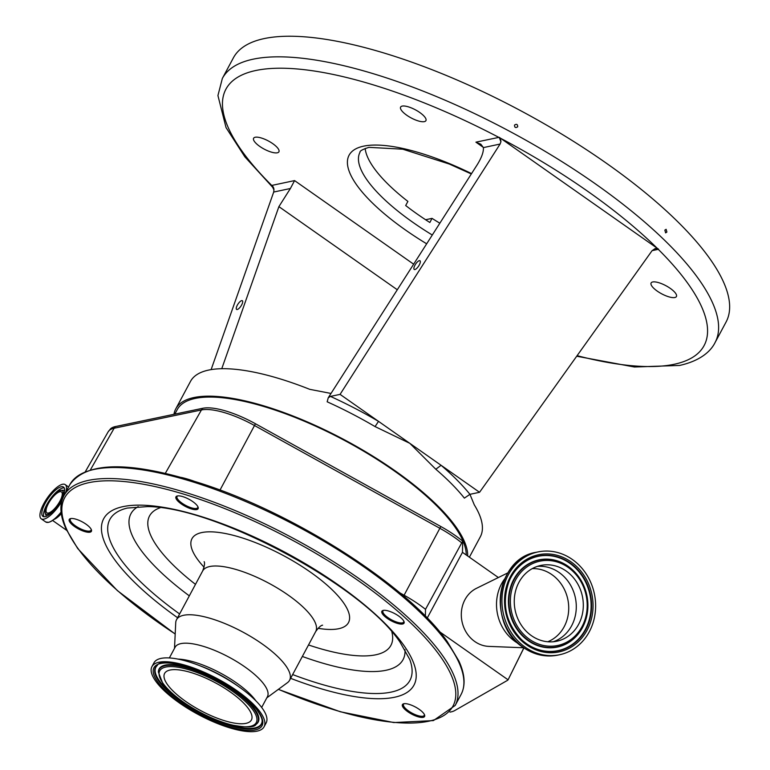 <?xml version="1.0" encoding="UTF-8"?>
<svg xmlns="http://www.w3.org/2000/svg" width="770" height="770" viewBox="0 0 770 770"><rect width="100%" height="100%" fill="white"/><g stroke="black" fill="none" stroke-linecap="round" stroke-linejoin="round"><path stroke-width="1.16" d="M566.123 570.994A38.721 34.332 78 0 0 540.752 565.45A38.721 34.332 78 0 0 514.62 595.874A38.721 34.332 78 0 0 531.444 635.674A38.721 34.332 78 0 0 556.816 641.218A38.721 34.332 78 0 0 582.948 610.793A38.721 34.332 78 0 0 566.123 570.994M525.255 647.214A52.533 46.575 78 0 0 559.675 654.721A52.533 46.575 78 0 0 595.133 613.449A52.533 46.575 78 0 0 572.312 559.453A52.533 46.575 78 0 0 537.893 551.946A52.533 46.575 78 0 0 502.435 593.218A52.533 46.575 78 0 0 525.255 647.214M504.716 578.838A41.927 37.172 78 0 0 515.12 641.506A41.927 37.172 78 0 0 518.451 643.604M507.825 572.89L476.486 588.318A30.415 26.969 78 0 0 461.317 613.584A30.415 26.969 78 0 0 474.811 641.535A30.415 26.969 78 0 0 488.796 646.386L523.696 647.772M425.387 616.193L425.512 609.33L462.674 541.118L462.472 552.34L498.373 577.548M462.472 552.34L427.235 618.069M523.85 647.878L508.084 679.823L439.583 631.737M462.674 541.118A54.93 17.517 -151.8 0 0 440.815 526.507L255.457 423.75A54.93 17.517 -151.8 0 0 202.741 408.283L115.452 426.551A54.93 17.517 -151.8 0 0 110.505 428.851L108.098 431.912L85.345 471.664M466.216 554.968A162.778 51.917 -151.8 0 0 359.195 448.592A162.778 51.917 -151.8 0 0 195.156 398.436A162.778 51.917 -151.8 0 0 177.216 409.65L174.819 414.125M425.512 609.33A57.423 18.316 -151.8 0 0 404.096 595.22L399.861 592.871M449.969 712.106A57.423 18.316 -151.8 0 0 454.647 710.604L507.671 680.256M193.867 481.135A57.423 18.316 -151.8 0 0 181.402 477.448M65.854 492.078A20.886 6.997 -54.9 0 0 65.209 484.619A20.886 6.997 -54.9 0 0 62.562 484.263A20.886 6.997 -54.9 0 0 45.507 500.683A20.886 6.997 -54.9 0 0 41.214 518.797A20.886 6.997 -54.9 0 0 43.861 519.153A20.886 6.997 -54.9 0 0 61.754 501.337M403.249 620.225A12.57 4.004 28.2 0 1 404.019 621.602A12.57 4.004 28.2 0 1 396.194 623.007A12.57 4.004 28.2 0 1 382.651 614.171A12.57 4.004 28.2 0 1 383.162 610.418A12.57 4.004 28.2 0 1 393.518 612.987A12.57 4.004 28.2 0 1 403.249 620.225M423.808 713.569A12.57 4.004 28.2 0 1 424.578 714.945A12.57 4.004 28.2 0 1 416.753 716.35A12.57 4.004 28.2 0 1 403.211 707.515A12.57 4.004 28.2 0 1 403.711 703.761A12.57 4.004 28.2 0 1 414.077 706.331A12.57 4.004 28.2 0 1 423.808 713.569M90.619 528.403A12.57 4.004 28.2 0 1 91.389 529.789A12.57 4.004 28.2 0 1 83.564 531.194A12.57 4.004 28.2 0 1 70.022 522.358A12.57 4.004 28.2 0 1 70.522 518.605A12.57 4.004 28.2 0 1 80.889 521.165A12.57 4.004 28.2 0 1 90.619 528.403M197.322 505.784A12.57 4.004 28.2 0 1 198.092 507.17A12.57 4.004 28.2 0 1 190.277 508.575A12.57 4.004 28.2 0 1 176.734 499.74A12.57 4.004 28.2 0 1 177.235 495.986A12.57 4.004 28.2 0 1 187.591 498.546A12.57 4.004 28.2 0 1 197.322 505.784M177.793 495.89A11.742 3.744 -151.8 0 0 177.042 496.525A11.742 3.744 -151.8 0 0 177.774 499.249A11.742 3.744 -151.8 0 0 188.669 506.833A11.742 3.744 -151.8 0 0 197.746 507.623A11.742 3.744 -151.8 0 0 197.871 506.65M71.081 518.508A11.742 3.744 -151.8 0 0 70.34 519.144A11.742 3.744 -151.8 0 0 71.061 521.868A11.742 3.744 -151.8 0 0 81.957 529.452A11.742 3.744 -151.8 0 0 91.043 530.241A11.742 3.744 -151.8 0 0 91.158 529.269M404.269 703.665A11.742 3.744 -151.8 0 0 403.519 704.3A11.742 3.744 -151.8 0 0 404.25 707.024A11.742 3.744 -151.8 0 0 415.146 714.608A11.742 3.744 -151.8 0 0 424.222 715.407A11.742 3.744 -151.8 0 0 424.347 714.425M383.71 610.321A11.742 3.744 -151.8 0 0 382.969 610.957A11.742 3.744 -151.8 0 0 383.691 613.68A11.742 3.744 -151.8 0 0 394.587 621.265A11.742 3.744 -151.8 0 0 403.673 622.064A11.742 3.744 -151.8 0 0 403.788 621.082M45.18 516.68A17.922 6.006 -54.9 0 0 59.819 502.589A17.922 6.006 -54.9 0 0 63.506 487.035A17.922 6.006 -54.9 0 0 61.234 486.736A17.922 6.006 -54.9 0 0 46.604 500.827A17.922 6.006 -54.9 0 0 42.908 516.372A17.922 6.006 -54.9 0 0 45.18 516.68M174.511 648.35L175.724 622.757A64.122 20.453 28.2 0 1 176.532 619.706A64.122 20.453 28.2 0 1 226.111 624.056A64.122 20.453 28.2 0 1 285.583 665.434A64.122 20.453 28.2 0 1 289.558 680.305A64.122 20.453 28.2 0 1 287.46 682.672L266.815 697.841M169.362 657.946L175.108 647.233A52.37 16.699 28.2 0 1 215.6 650.785A52.37 16.699 28.2 0 1 264.168 684.578A52.37 16.699 28.2 0 1 267.411 696.725L261.665 707.438M47.75 514.331A14.312 4.793 -54.9 0 0 60.33 501.559A14.312 4.793 -54.9 0 0 61.148 490.346A14.312 4.793 -54.9 0 0 60.57 490.423A14.312 4.793 -54.9 0 0 49.858 500.173A14.312 4.793 -54.9 0 0 45.218 513.032A14.312 4.793 -54.9 0 0 47.75 514.331M48.452 513.022A12.744 4.274 -54.9 0 0 58.866 503.003A12.744 4.274 -54.9 0 0 61.485 491.943A12.744 4.274 -54.9 0 0 59.868 491.732A12.744 4.274 -54.9 0 0 49.463 501.751A12.744 4.274 -54.9 0 0 46.835 512.801A12.744 4.274 -54.9 0 0 48.452 513.022M151.931 666.628L153.99 662.787A63.631 20.299 28.2 0 1 197.582 664.866A63.631 20.299 28.2 0 1 240.298 687.764A63.631 20.299 28.2 0 1 262.204 708.169A63.631 20.299 28.2 0 1 266.15 722.924L264.091 726.765A63.631 20.299 28.2 0 1 214.888 722.452A63.631 20.299 28.2 0 1 155.867 681.392A63.631 20.299 28.2 0 1 151.931 666.628A63.631 20.299 28.2 0 1 201.124 670.949A63.631 20.299 28.2 0 1 260.144 712.009A63.631 20.299 28.2 0 1 264.091 726.765M167.658 684.848A49.241 15.708 28.2 0 1 164.607 673.432A49.241 15.708 28.2 0 1 202.683 676.772A49.241 15.708 28.2 0 1 248.354 708.554A49.241 15.708 28.2 0 1 251.405 719.969A49.241 15.708 28.2 0 1 213.328 716.629A49.241 15.708 28.2 0 1 167.658 684.848M467.679 555.998A164.424 52.447 -151.8 0 0 359.994 448.448A164.424 52.447 -151.8 0 0 193.886 397.551A164.424 52.447 -151.8 0 0 175.772 408.87A164.424 52.447 -151.8 0 0 173.943 414.308M175.772 408.87L190.498 381.4A164.424 52.447 28.2 0 1 208.612 370.081A164.424 52.447 28.2 0 1 309.733 389.331L331.013 393.451M655.049 248.633L655.039 248.633A4.928 4.37 78 0 0 655.039 248.633L658.273 249.336A4.928 4.37 78 0 0 655.049 248.633L652.026 250.741L479.546 492.29L469.941 494.33L474.301 504.879A164.424 52.447 28.2 0 1 480.316 536.806L469.382 557.191M435.81 469.238L441.094 465.301A169.362 54.015 28.2 0 1 469.941 494.33L464.377 498.132A164.424 52.447 -151.8 0 0 435.81 469.238L409.813 443.328L375.057 426.58L378.522 421.363L479.546 492.29M397.301 289.761L278.894 206.63L221.76 368.714M375.057 426.58A164.424 52.447 -151.8 0 0 327.163 401.796L328.241 397.782L330.465 396.406L340.07 394.375L378.522 421.363A169.362 54.015 28.2 0 0 330.465 396.406M483.396 147.599L480.855 144.221L475.908 142.161L499.21 137.31L500.924 141.786L500.076 144.057L483.396 147.599C483.685 151.873 481.664 157.532 477.323 164.568L328.241 397.782M237.256 309.502A5.217 1.8 -56.6 0 0 241.434 305.315A5.217 1.8 -56.6 0 0 242.348 300.714A5.217 1.8 -56.6 0 0 241.693 300.627A5.217 1.8 -56.6 0 0 237.516 304.824A5.217 1.8 -56.6 0 0 236.602 309.425A5.217 1.8 -56.6 0 0 237.256 309.502M278.894 206.63L290.396 188.506L273.706 192.038L211.115 369.619M273.706 192.038L273.937 189.901A4.928 4.37 78 0 0 271.752 185.435L294.573 180.594L290.396 188.506M273.937 189.901L271.752 185.435A271.3 86.538 -151.8 0 1 255.804 70.503A271.3 86.538 -151.8 0 1 498.729 137.32A4.928 4.37 -102 0 1 500.924 141.786M414.886 269.548A5.217 1.8 -56.6 0 0 419.063 265.361A5.217 1.8 -56.6 0 0 419.977 260.751A5.217 1.8 -56.6 0 0 419.323 260.674A5.217 1.8 -56.6 0 0 415.146 264.861A5.217 1.8 -56.6 0 0 414.231 269.462A5.217 1.8 -56.6 0 0 414.886 269.548M500.076 144.057L340.07 394.375M658.523 249.162L499.21 137.31M517.681 126.79C517.661 124.278 516.612 123.71 514.514 125.087C514.533 127.579 515.582 128.147 517.681 126.79L517.681 126.79M666.887 232.059L666.127 229.316L664.847 230.115L665.617 232.867L666.887 232.059M726.081 322.004A279.52 89.156 -151.8 0 0 565.44 136.357A279.52 89.156 -151.8 0 0 264.197 38.587A279.52 89.156 -151.8 0 0 233.397 57.827L222.347 78.434A279.52 89.156 28.2 0 1 253.147 59.184A279.52 89.156 28.2 0 1 554.4 156.955A279.52 89.156 28.2 0 1 715.041 342.611L726.081 322.004M402.19 106.096A14.361 4.582 28.2 0 1 417.667 111.121A14.361 4.582 28.2 0 1 425.916 120.649A14.361 4.582 28.2 0 1 424.328 121.641A14.361 4.582 28.2 0 1 408.86 116.617A14.361 4.582 28.2 0 1 400.612 107.088A14.361 4.582 28.2 0 1 402.19 106.096M255.197 137.252A14.361 4.582 28.2 0 1 270.665 142.277A14.361 4.582 28.2 0 1 278.913 151.815A14.361 4.582 28.2 0 1 277.335 152.797A14.361 4.582 28.2 0 1 261.858 147.782A14.361 4.582 28.2 0 1 253.609 138.244A14.361 4.582 28.2 0 1 255.197 137.252M652.691 281.974A14.361 4.582 28.2 0 1 668.158 286.989A14.361 4.582 28.2 0 1 676.416 296.527A14.361 4.582 28.2 0 1 674.828 297.518A14.361 4.582 28.2 0 1 659.361 292.494A14.361 4.582 28.2 0 1 651.112 282.956A14.361 4.582 28.2 0 1 652.691 281.974M439.843 223.204A123.316 39.337 28.2 0 1 432.047 218.372L429.843 222.492A123.316 39.337 -151.8 0 1 405.684 205.532L407.898 201.413A123.316 39.337 28.2 0 1 365.163 148.437M425.589 219.739L432.047 218.372M547.768 641.756A37.826 33.534 78 0 0 568.645 610.677A37.826 33.534 78 0 0 551.936 574.661A37.826 33.534 78 0 0 532.272 568.626M553.255 641.747A38.721 34.332 78 0 0 576.143 610.283A38.721 34.332 78 0 0 559.097 572.476A38.721 34.332 78 0 0 537.287 566.402M529.49 639.321A43.081 38.192 78 0 0 582.005 626.655A43.081 38.192 78 0 0 568.077 567.346A43.081 38.192 78 0 0 515.563 580.012A43.081 38.192 78 0 0 529.49 639.321M528.576 640.409A44.294 39.27 78 0 0 584.497 623.296A44.294 39.27 78 0 0 573.332 570.599A44.294 39.27 78 0 0 568.25 566.412A44.294 39.27 78 0 0 514.254 579.425A44.294 39.27 78 0 0 528.576 640.409M573.265 570.532A44.544 39.491 78 0 0 573.198 570.474A44.544 39.491 78 0 0 568.096 566.258A44.544 39.491 78 0 0 513.792 579.348A44.544 39.491 78 0 0 528.191 640.678A44.544 39.491 78 0 0 584.43 623.459A44.544 39.491 78 0 0 584.469 623.382M521.107 639.235A48.192 42.725 78 0 0 526.565 643.72A48.192 42.725 78 0 0 585.306 629.562A48.192 42.725 78 0 0 569.723 563.216A48.192 42.725 78 0 0 508.922 581.754M570.108 562.947A48.443 42.947 78 0 0 508.951 581.668A48.443 42.947 78 0 0 521.165 639.293A48.443 42.947 78 0 0 526.719 643.874A48.443 42.947 78 0 0 585.768 629.639A48.443 42.947 78 0 0 570.108 562.947M571.022 561.859A49.655 44.025 78 0 0 510.491 576.451A49.655 44.025 78 0 0 526.545 644.808A49.655 44.025 78 0 0 587.077 630.216A49.655 44.025 78 0 0 571.022 561.859M557.971 655.087C545.766 657.474 534.245 654.962 523.388 647.551C487.141 624.942 495.947 558.365 536.19 552.302A52.533 46.575 78 0 0 500.731 593.583A52.533 46.575 78 0 0 523.552 647.57A52.533 46.575 78 0 0 557.971 655.087L559.675 654.721M461.673 542.821A55.305 17.643 -151.8 0 0 439.882 528.297L254.514 425.531A55.305 17.643 -151.8 0 0 201.442 409.958L114.153 428.226A8.22 7.286 -101.8 0 1 115.452 426.551M440.815 526.507L404.096 595.22M90.408 469.883L114.153 428.226A55.305 17.643 -151.8 0 0 108.098 431.912M202.741 408.283A8.22 7.286 78.2 0 0 201.442 409.958L165.319 473.338M255.457 423.75L220.008 490.076M69.82 484.686A221.972 70.802 28.2 0 1 241.453 499.74A221.972 70.802 28.2 0 1 447.322 642.988A221.972 70.802 28.2 0 1 461.076 694.473C465.715 685.454 464.974 674.289 458.853 660.949L447.303 641.631C408.995 586.442 294.073 512.839 200.104 483.117C129.639 460.855 86.211 461.374 69.82 484.686L63.929 495.668A221.972 70.802 28.2 0 1 235.562 510.731A221.972 70.802 28.2 0 1 441.431 653.98A221.972 70.802 28.2 0 1 455.186 705.455L461.076 694.473M175.194 633.97A220.326 70.272 28.2 0 1 78.29 548.914A220.326 70.272 28.2 0 1 179.968 493.012A220.326 70.272 28.2 0 1 439.343 654.952A220.326 70.272 28.2 0 1 278.422 689.314M53.89 519.5A15.698 5.265 -54.9 0 0 61.311 513.648M48.568 522.329A20.771 6.959 -54.9 0 0 60.878 512.522A20.771 6.959 -54.9 0 0 61.128 512.214L60.878 512.522C56.181 518.162 52.052 521.434 48.51 522.358L45.748 521.983A20.886 6.997 -54.9 0 0 48.395 522.339A20.886 6.997 -54.9 0 0 61.109 512.06M177.591 617.723A176.051 56.152 28.2 0 1 114.576 559.569A176.051 56.152 28.2 0 1 195.811 514.899A176.051 56.152 28.2 0 1 403.066 644.298A176.051 56.152 28.2 0 1 290.617 678.322M179.612 613.95A170.237 54.295 28.2 0 1 120.409 558.962A170.237 54.295 28.2 0 1 127.252 508.065L147.551 506.602C215.311 506.602 363.094 585.999 400.092 642.257L409.813 659.572A170.237 54.295 28.2 0 1 292.639 674.559M47.644 522.445A20.771 6.959 -54.9 0 0 48.433 522.358M404.972 649.639A154.385 49.241 28.2 0 1 302.341 656.463M189.314 595.855A154.385 49.241 28.2 0 1 140.506 549.53A154.385 49.241 28.2 0 1 138.205 506.602M391.872 631.997A136.945 43.678 28.2 0 1 308.51 644.962M195.484 584.363A136.945 43.678 28.2 0 1 158.023 547.691A136.945 43.678 28.2 0 1 160.15 507.748M64.208 487.862A17.922 6.006 -54.9 0 0 62.948 487.939A17.922 6.006 -54.9 0 0 49.155 500.721A17.922 6.006 -54.9 0 0 43.928 516.747M45.218 513.032L45.805 514.88A15.525 5.207 -54.9 0 0 46.749 516.131M204.089 567.211A88.791 28.317 28.2 0 1 197.486 559.28A88.791 28.317 28.2 0 1 238.459 536.748A88.791 28.317 28.2 0 1 342.987 602.015A88.791 28.317 28.2 0 1 318.029 628.301M176.532 619.706L202.674 570.945A64.122 20.453 28.2 0 1 252.252 575.296A64.122 20.453 28.2 0 1 311.725 616.683A64.122 20.453 28.2 0 1 315.7 631.554C318.645 627.463 320.946 625.336 322.601 625.182L322.601 625.182M178.072 659.11A52.37 16.699 28.2 0 1 255.64 700.498A52.37 16.699 28.2 0 1 255.881 700.835M64.584 490.731A15.525 5.207 -54.9 0 0 63.082 490.259L61.148 490.346M197.582 664.866L200.999 666.156A54.102 17.258 28.2 0 1 237.324 685.627L240.298 687.764M157.754 681.941A61.331 19.558 28.2 0 1 186.061 666.377A61.331 19.558 28.2 0 1 258.258 711.461A61.331 19.558 28.2 0 1 229.951 727.024A61.331 19.558 28.2 0 1 157.754 681.941M159.12 681.556A60.118 19.173 28.2 0 1 157.176 665.54C162.412 652.796 241.356 683.721 257.777 711.134C261.001 715.802 262.445 719.363 262.098 721.798A60.118 19.173 28.2 0 1 218.584 721.856A60.118 19.173 28.2 0 1 159.12 681.556M262.108 721.5A59.868 19.096 28.2 0 1 218.401 721.086A59.868 19.096 28.2 0 1 159.592 681.113A59.868 19.096 28.2 0 1 157.407 665.357M254.706 709.045A56.22 17.931 28.2 0 1 256.516 724.031L256.044 724.406A55.969 17.854 28.2 0 0 254.225 709.488A55.969 17.854 28.2 0 0 198.862 671.969A55.969 17.854 28.2 0 0 158.351 672.027L158.399 671.411A56.22 17.931 28.2 0 1 199.093 671.363A56.22 17.931 28.2 0 1 254.706 709.045M163.144 683.519A54.757 17.46 28.2 0 1 188.409 669.631A54.757 17.46 28.2 0 1 252.868 709.873A54.757 17.46 28.2 0 1 227.602 723.771A54.757 17.46 28.2 0 1 163.144 683.519M294.573 180.594L413.644 264.187M483.358 147.397L475.908 142.161M577.096 355.673A271.3 86.538 -151.8 0 0 674.222 364.268A271.3 86.538 -151.8 0 0 658.273 249.336L652.084 250.654M657.176 248.248A271.3 86.538 -151.8 0 0 500.529 138.263M426.667 243.801A131.535 41.955 28.2 0 1 363.575 146.165A131.535 41.955 28.2 0 1 471.548 173.597M471.317 173.962L449.314 164.039L402.768 149.197L368.965 147.349C362.583 149.39 359.6 151.026 360.014 152.248A123.316 39.337 -151.8 0 0 432.297 235.014M584.43 623.459L584.497 623.296C591.293 603.497 587.568 585.932 573.332 570.599L573.198 570.474M508.951 581.668C501.549 603.305 505.621 622.516 521.165 639.293M63.929 495.668C59.28 504.687 60.031 515.871 66.172 529.231L77.693 548.51L117.377 590.619L175.185 634.076M523.918 647.916L508.065 679.852M66.701 530.366L52.581 520.453M278.336 689.381L340.321 711.759L393.826 722.558L433.414 720.585L455.186 705.455M68.588 486.986L65.209 484.619M45.748 521.983L41.214 518.797M536.19 552.302L537.893 551.946M202.674 570.945C204.464 566.133 204.955 563.043 204.166 561.676M289.558 680.305L315.7 631.554M158.351 672.027L162.662 683.192C170.199 693.096 182.509 702.721 199.603 712.086C210.451 717.881 220.817 722.096 230.673 724.724C245.899 727.756 254.35 727.65 256.044 724.406M576.701 356.231L634.403 367.001L679.612 365.442C700.431 360.832 710.777 351.245 715.041 342.611M273.504 188.198L244.85 156.82L226.034 127.579L217.929 95.557L222.347 78.434"/></g></svg>
